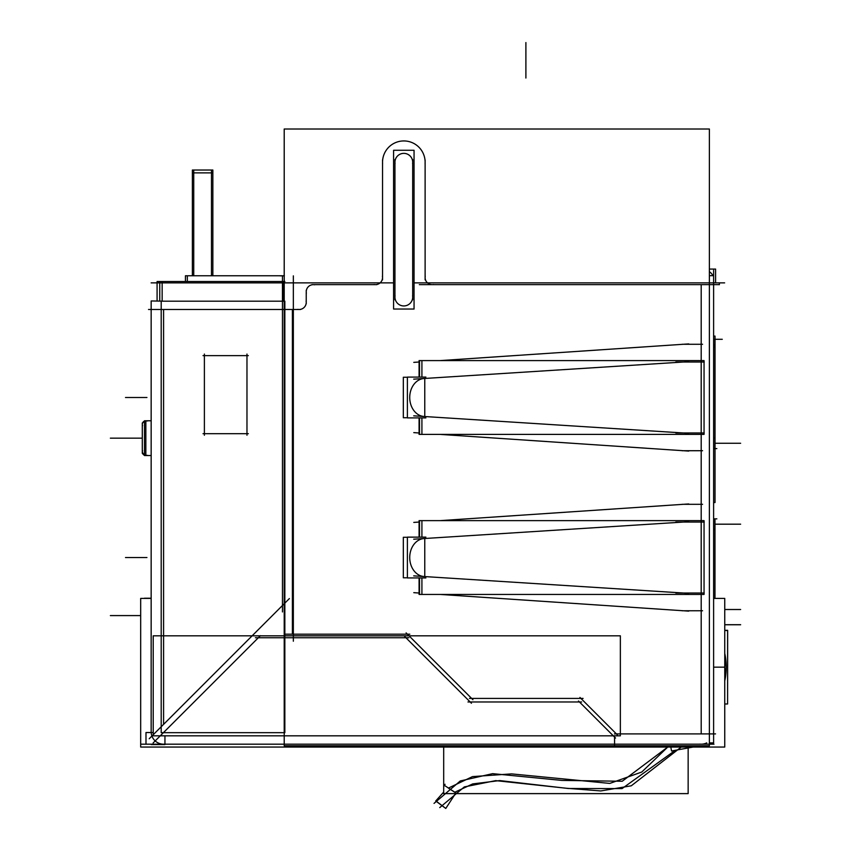 <?xml version="1.0" encoding="UTF-8"?>
<svg xmlns="http://www.w3.org/2000/svg" width="851" height="851" viewBox="0 0 851 851"><rect width="100%" height="100%" fill="white"/><g stroke="black" fill="none" stroke-linecap="round" stroke-linejoin="round"><path stroke-width="1.28" d="M716.85 518.855L713.617 518.855L713.617 502.537L715.031 502.537L715.031 336.092L713.617 336.092L713.617 284.691L713.617 336.092M713.521 733.881L713.617 731.775L713.521 733.881M292.393 634.186L292.393 309.487L292.393 634.186M424.766 378.461L424.17 378.504L424.766 378.482M424.766 378.514L424.766 416.479L424.766 378.514M424.766 416.511L424.17 416.49L424.766 416.533M382.535 162.222A21.296 21.296 0 0 1 403.821 140.936A21.296 21.296 0 0 1 425.117 162.222A21.296 21.296 0 0 0 403.821 140.936A21.296 21.296 0 0 0 382.535 162.222M424.17 576.531L424.766 576.574L424.17 576.531M424.766 576.521L424.766 538.555L424.766 576.521M424.766 538.523L424.17 538.545L424.766 538.502M454.732 792.26L472.709 783.909L499.665 780.58L472.709 783.909L454.732 792.26L448.392 788.1L472.507 776.601L511.547 773.889L609.582 783.399L511.547 773.889L472.507 776.601L448.392 788.1L454.732 792.26M499.771 780.58L568.394 788.505L622.049 788.6L675.332 750.295L622.049 788.6L568.394 788.505L499.771 780.58M443.69 792.068L435.872 800.812M435.829 800.865L445.775 808.45L455.466 793.621M667.748 747.05L641.76 772.038L609.954 783.356L641.76 772.038L667.748 747.05L622.23 781.25L561.883 780.42L492.644 773.655L460.285 780.952L434.031 803.397M724.754 653.398L726.233 667.163L724.754 680.917A64.772 64.772 0 0 0 724.754 653.398L726.233 667.163L724.754 680.917M160.275 735.817L155.18 740.913L160.275 735.817M162.19 733.892L258.353 637.739L162.19 733.892M579.446 701.969L611.369 733.892L579.446 701.969M412.692 297.073A8.872 8.872 0 0 1 403.821 305.945A8.872 8.872 0 0 1 394.949 297.073A8.872 8.872 0 0 0 403.821 305.945A8.872 8.872 0 0 0 412.692 297.073M394.949 162.233A8.872 8.872 0 0 1 403.821 153.361A8.872 8.872 0 0 1 412.692 162.233A8.872 8.872 0 0 0 403.821 153.361A8.872 8.872 0 0 0 394.949 162.233M709.372 271.746A8.872 8.872 0 0 1 712.83 275.671A8.872 8.872 0 0 0 709.372 271.746A8.872 8.872 0 0 1 712.83 275.671M144.489 455.476L144.489 455.264A3.553 3.553 0 0 1 142.298 451.987A3.553 3.553 0 0 0 144.489 455.264A3.553 3.553 0 0 1 142.298 451.987L143.851 454.923M713.617 742.997L713.617 270.224M713.617 448.594L716.85 448.594M713.617 437.946L714.978 437.946L714.978 448.594M713.617 345.102L714.978 345.102L714.978 437.946M714.978 345.102L714.978 339.294M722.276 339.294L713.617 339.294M439.765 807.588L464.316 786.92L495.686 780.633L566.745 788.281L600.795 790.941L631.272 785.803L681.247 747.05L631.272 785.803L600.795 790.941L566.745 788.281L495.686 780.633L464.316 786.92L439.776 807.578M445.041 784.271L443.69 786.335M713.989 744.189L140.872 744.189M164.945 744.114A12.425 12.425 0 0 1 151.233 730.413M151.159 732.53L151.159 301.041M284.202 275.777L284.202 129.012L709.372 129.012L709.372 269.076L715.595 269.076L715.595 282.84M151.138 282.872L393.587 282.872M414.054 282.872L724.637 282.872M157.084 300.956L157.084 281.511L159.754 281.511L159.754 300.956M162.158 300.956L162.158 281.511M284.862 281.511L159.754 281.511M282.458 276.426L282.458 611.943M185.433 281.511L185.433 275.777L284.362 275.777M187.337 275.777L187.337 281.511M293.34 641.218L293.34 275.852M284.213 275.852L280.064 275.852M283.606 281.511L283.606 301.19M382.397 276.203A7.095 7.095 0 0 1 374.078 284.521M719.382 282.84L719.382 284.691L719.382 282.84M419.341 284.649L719.382 284.649M709.372 275.671L713.617 275.671M709.372 742.891L713.617 742.891M704.054 434.404L421.915 434.404L704.054 434.404L704.054 360.59L419.511 360.59L419.511 377.099M419.511 417.894L419.511 434.404L421.915 434.404L421.915 417.894M421.915 377.099L421.915 360.59L419.511 360.59M413.714 415.831L688.746 433.319M425.213 416.511A19.02 15.148 -90 0 1 424.106 416.49A19.02 15.148 -90 0 1 409.725 397.491A19.02 15.148 -90 0 1 424.106 378.504A19.02 15.148 -90 0 1 425.213 378.482M407.384 417.745L403.321 417.745L403.321 377.248L407.384 377.248M688.746 361.675L413.714 379.163M704.234 362.015L675.822 362.015M701.192 342.134L701.192 452.849M704.234 432.978L675.822 432.978M702.564 450.722L682.087 450.722M709.372 129.012L709.372 745.763L284.213 745.763L284.213 129.012M682.087 504.313L702.564 504.313M701.192 502.175L701.192 612.89M704.234 593.019L675.822 593.019M413.714 575.872L688.746 593.36M425.213 576.553A19.02 15.148 -90 0 1 424.106 576.531A19.02 15.148 -90 0 1 409.725 557.533A19.02 15.148 -90 0 1 424.106 538.545A19.02 15.148 -90 0 1 425.213 538.523M425.883 577.935L407.384 577.935L407.384 537.141L425.883 537.141M688.746 521.716L413.714 539.204M407.384 577.786L403.321 577.786L403.321 537.289L407.384 537.289M421.915 537.141L421.915 520.631L419.511 520.631L419.511 537.141M419.511 577.935L419.511 594.445L421.915 594.445L421.915 577.935M704.234 522.057L675.822 522.057M704.054 594.445L421.915 594.445L704.054 594.445L704.054 520.631L419.511 520.631M702.564 610.763L682.087 610.763M688.736 611.124L440.233 594.445M419.511 593.051L413.788 592.668M419.086 594.445L419.086 577.935M419.086 537.141L419.086 520.631M413.788 522.408L419.511 522.025M440.233 520.631L688.736 503.952M715.553 733.902L614.454 733.902M713.617 598.402L724.754 598.402L724.754 747.05L140.681 747.05L140.681 598.402L151.159 598.402M289.393 598.561L149.223 738.732M151.159 744.572L164.945 744.572L164.945 735.817M164.945 301.19L151.159 300.956M148.531 309.487L285.085 309.487M192.379 275.777L192.379 170.03L212.856 170.03L212.856 275.777M193.741 170.03L193.741 275.777M211.484 275.777L211.484 170.03M212.856 172.87L192.379 172.87M284.84 732.668L161.201 732.668L161.201 301.19L284.84 301.19L284.84 732.668M246.971 435.255L246.971 354.059M203.027 433.691L248.343 433.691M204.389 354.059L204.389 435.255M248.343 355.622L203.027 355.622M409.81 634.186L284.277 634.186M472.911 699.703L406.108 632.899M583.095 698.416L469.444 698.416M617.358 734.87L579.946 697.448M699.83 744.114A12.425 12.425 0 0 0 706.734 742.891M670.822 747.05L671.535 750.986L693.118 747.05M688.151 747.05L688.151 793.621L443.69 793.621L443.69 747.05M714.978 518.855L714.978 598.402M714.978 529.503L713.617 529.503M724.754 703.99L727.594 703.99L727.594 630.314L724.754 630.314L727.658 630.314L727.594 703.777M724.754 630.517L727.594 630.517M614.571 735.732L614.571 745.561M153.212 732.53L145.989 732.53L145.989 744.189M153.116 742.976L260.417 635.676M255.406 637.739L408.874 637.739M620.358 735.817L153.212 735.817L153.212 635.814L620.358 635.814L620.358 735.817M404.64 636.452L471.443 703.245M467.965 701.969L581.627 701.969M578.478 701.001L615.539 738.062M284.128 309.487L300.499 309.487M306.105 301.041A7.095 7.095 0 0 1 297.786 309.36M306.232 303.754L306.232 290.382M306.371 293.106A7.095 7.095 0 0 1 314.689 284.787M311.966 284.649L376.802 284.649M382.535 159.914L382.535 279.862M382.578 163.583A21.296 21.296 0 0 1 403.821 140.936A21.296 21.296 0 0 1 425.075 163.583M425.117 279.862L425.117 159.914M433.563 284.521A7.095 7.095 0 0 1 425.245 276.203M682.087 344.272L702.564 344.272M688.736 451.083L440.233 434.404M419.511 433.01L413.788 432.627M419.086 434.404L419.086 417.894M419.086 377.099L419.086 360.59M413.788 362.366L419.511 361.983M440.233 360.59L688.736 343.91M412.586 295.722A8.872 8.872 0 0 1 403.821 305.945A8.872 8.872 0 0 1 395.055 295.722M394.949 159.531L394.949 299.775M395.055 163.594A8.872 8.872 0 0 1 403.821 153.361A8.872 8.872 0 0 1 412.586 163.594M412.692 299.775L412.692 159.531M414.054 150.276L414.054 309.041L393.587 309.041L393.587 150.276L414.054 150.276M425.883 417.894L407.384 417.894L407.384 377.099L425.883 377.099M144.489 455.54L151.159 455.54L144.489 455.54L144.489 420.777L151.159 420.777M147.18 455.274A3.553 3.553 0 0 1 142.564 450.658L142.298 451.987M142.298 453.349L142.298 422.968M147.18 421.043A3.553 3.553 0 0 0 142.564 425.66M145.234 420.83L144.489 420.777M145.234 598.264L144.489 598.402M144.489 598.21L151.159 598.21M713.617 518.855L713.617 502.537M701.192 450.722L701.192 504.313L701.192 450.722M701.192 610.763L701.192 733.902L701.192 610.763M701.192 284.649L701.192 344.272L701.192 284.649M163.583 724.371L163.583 309.487L163.583 724.371M145.851 420.777L145.851 455.54L145.851 420.777M713.617 346.921L715.031 346.921M715.031 443.275L740.636 443.275M714.978 524.184L740.636 524.184M724.754 609.507L740.636 609.507L724.754 609.518M724.754 624.762L740.636 624.762M125.491 397.491L146.946 397.491L125.491 397.491M125.491 557.533L146.946 557.533L125.491 557.533M444.339 785.345L455.913 792.941M724.754 624.698L740.636 624.698M724.754 667.163L713.617 667.163M525.897 42.55L525.897 78.037L525.897 42.55M142.298 438.159L110.364 438.159L142.298 438.159M140.681 615.592L110.364 615.592L140.681 615.592M445.775 808.45L435.744 800.993M143.542 454.679L142.894 453.945M144.489 421.054L142.5 423.138"/></g></svg>
